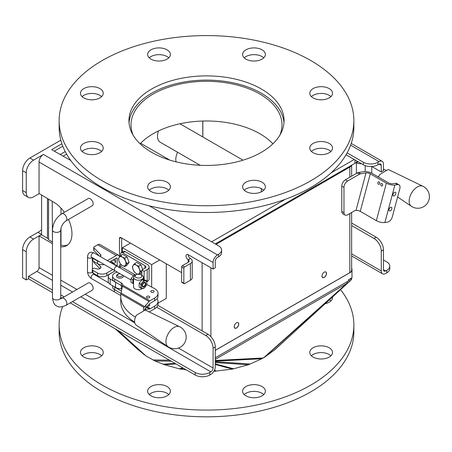 <?xml version="1.0" encoding="UTF-8"?>
<svg xmlns="http://www.w3.org/2000/svg" width="452" height="452" viewBox="0 0 452 452"><rect width="100%" height="100%" fill="white"/><g stroke="black" fill="none" stroke-linecap="round" stroke-linejoin="round"><path stroke-width="0.68" d="M143.849 286.291A2.294 1.328 -60 0 1 143.742 286.359L143.945 286.24A2.006 1.158 -60 0 1 142.527 285.421A2.006 1.158 -60 0 1 143.945 282.963A2.006 1.158 -60 0 1 145.363 283.783A2.006 1.158 -60 0 1 143.945 286.24L143.742 286.359A2.294 1.328 -60 0 1 142.12 285.534M143.843 282.556A2.294 1.328 -60 0 1 145.363 283.545A2.294 1.328 -60 0 1 145.363 283.67M130.99 280.003L114.836 270.68A2.497 1.441 -60 0 1 114.836 267.799A2.497 1.441 -60 0 1 117.334 266.358L133.396 275.63M114.593 289.743A2.497 1.441 120 0 0 114.836 292.122L120.752 295.54M140.9 288.173L139.171 287.173L139.171 283.268L140.9 284.268L140.9 288.173L143.826 288.432L146.747 284.794L146.872 282.912L146.747 280.895L143.826 280.63L140.9 284.268M139.171 283.268L142.092 279.63L145.019 279.895L146.747 280.895M142.092 279.63L143.826 280.63M142.482 282.523A4.136 2.39 120 0 0 141.024 286.291A4.136 2.39 120 0 0 142.482 288.37A4.136 2.39 120 0 0 145.408 286.681A4.136 2.39 120 0 0 146.872 282.912A4.136 2.39 120 0 0 145.408 280.833A4.136 2.39 120 0 0 142.482 282.523M145.527 284.743A2.588 1.492 120 0 0 145.527 282.63A2.588 1.492 120 0 0 143.945 282.489A2.588 1.492 120 0 0 142.12 285.658A2.588 1.492 120 0 0 143.47 286.913A2.588 1.492 120 0 0 145.527 284.743M133.566 279.217A4.136 2.39 120 0 0 132.956 281.636A4.136 2.39 120 0 0 133.566 283.347M133.566 278.856L132.831 279.613L131.103 278.613L130.978 280.494L131.103 282.511L133.566 283.619M132.831 279.613L132.831 283.511M131.103 278.613L134.029 274.974L135.001 275.539M134.029 274.974L135.577 275.053L120.605 266.409A1.576 0.91 -60 0 1 120 267.895M136.007 274.793L133.572 277.2A4.927 2.842 180 0 0 133.566 277.375L133.566 287.28M141.973 275.364L140.86 274.72A3.35 1.932 180 0 1 140.86 277.455A3.35 1.932 180 0 1 136.12 277.455A3.35 1.932 180 0 1 136.12 274.72A3.35 1.932 180 0 1 140.86 274.72L141.973 275.364A4.927 2.842 180 0 1 143.414 277.375A4.927 2.842 180 0 1 138.487 280.217A4.927 2.842 180 0 1 133.566 277.375M186.184 369.832L179.269 368.826L164.342 364.679L154.957 360.939L145.973 355.933L138.007 349.599M351.577 278.031L351.594 279.172L350.633 280.426L274.856 349.712L264.957 356.939L261.832 358.741L248.385 364.758L232.492 369.086L213.869 371.318M243.481 393.698A11.373 6.565 180 0 1 242.617 391.183A11.373 6.565 180 0 1 253.99 384.618A11.373 6.565 180 0 1 265.369 391.183A11.373 6.565 180 0 1 256.211 397.624A11.373 6.565 180 0 1 243.481 393.698M148.505 388.669A11.373 6.565 180 0 1 161.234 384.742A11.373 6.565 180 0 1 170.393 391.183A11.373 6.565 180 0 1 159.014 397.754A11.373 6.565 180 0 1 147.64 391.183A11.373 6.565 180 0 1 148.505 388.669M87.502 346.345A11.373 6.565 180 0 1 103.231 352.413A11.373 6.565 180 0 1 91.858 358.978A11.373 6.565 180 0 1 80.479 352.413A11.373 6.565 180 0 1 87.502 346.345M332.486 297.02A11.373 6.565 180 0 1 332.525 297.574A11.373 6.565 180 0 1 325.502 303.642A11.373 6.565 180 0 1 325.152 303.727M316.796 358.481A11.373 6.565 180 0 1 309.778 352.413A11.373 6.565 180 0 1 321.152 345.842A11.373 6.565 180 0 1 332.525 352.413A11.373 6.565 180 0 1 316.796 358.481M340.548 289.647A147.363 85.078 180 0 1 353.865 324.994A147.363 85.078 180 0 1 150.109 403.596A147.363 85.078 180 0 1 59.144 324.994A147.363 85.078 180 0 1 62.591 306.693M348.69 279.692L349.899 281.02L346.955 283.653A6.204 0.486 -131.8 0 0 346.853 283.41A6.204 3.582 -120 0 0 347.198 281.647L348.577 280.85L348.577 279.76L351.984 277.794L351.984 271.46L215.276 350.385M351.39 271.121L351.984 271.46L351.984 268.883L351.639 269.081M351.639 268.691L351.984 268.883M350.633 280.426L274.127 350.3M350.876 278.432L351.594 279.172M351.26 278.212L351.701 278.624M263.748 394.562A11.373 6.565 0 0 0 244.238 394.562M168.771 394.562A11.373 6.565 0 0 0 149.262 394.562M101.61 355.786A11.373 6.565 0 0 0 87.502 353.097A11.373 6.565 0 0 0 82.1 355.786M330.909 300.953A11.373 6.565 0 0 0 329.423 299.823M330.909 355.786A11.373 6.565 0 0 0 311.394 355.786M353.865 324.994L353.865 331.751A147.363 85.078 180 0 1 150.109 410.348A147.363 85.078 180 0 1 59.144 331.751L59.144 324.994M176.048 161.844A12.927 7.464 -60 0 1 177.563 152.234M200.179 165.291L160.189 142.199A12.927 7.464 -60 0 1 158.505 130.927M202.778 136.939L202.778 121.034M202.846 136.979L202.846 121.034M215.276 350.323L349.825 272.646A6.204 3.582 0 0 0 351.639 270.11L351.639 212.491M66.608 154.149L63.184 156.121M60.992 245.204L60.992 228.124M60.992 214.293L60.992 208.123M52.217 201.298L52.466 241.679M48.556 199.185L48.556 239.713L52.217 241.826M166.285 263.776L166.285 298.393L158.03 303.162M216.011 244.357L349.825 167.099A6.204 3.582 0 0 0 351.52 165.279L215.276 243.933M321.965 276.065A3.204 1.853 -60 0 1 323.366 272.838A3.204 1.853 -60 0 1 325.835 271.98A3.204 1.853 -60 0 1 325.835 275.68A3.204 1.853 -60 0 1 322.626 277.534A3.204 1.853 -60 0 1 321.965 276.065M234.215 326.723A3.204 1.853 -60 0 1 235.616 323.496A3.204 1.853 -60 0 1 238.085 322.638A3.204 1.853 -60 0 1 238.085 326.338A3.204 1.853 -60 0 1 234.882 328.192A3.204 1.853 -60 0 1 234.215 326.723M354.21 159.499L331.096 172.845M285.195 199.349L211.621 241.826M261.307 191.88L261.307 188.58M261.38 188.614L261.38 191.846M330.909 151.454A11.373 6.565 0 0 0 311.394 151.454M263.748 190.23A11.373 6.565 0 0 0 244.238 190.23M168.771 190.23A11.373 6.565 0 0 0 149.262 190.23M101.61 151.454A11.373 6.565 0 0 0 87.502 148.764A11.373 6.565 0 0 0 82.1 151.454M101.61 96.621A11.373 6.565 0 0 0 96.208 93.931A11.373 6.565 0 0 0 82.1 96.621M168.771 57.845A11.373 6.565 0 0 0 149.262 57.845M263.748 57.845A11.373 6.565 0 0 0 244.238 57.845M330.909 96.621A11.373 6.565 0 0 0 311.394 96.621M353.865 120.661L353.865 127.413A147.363 85.078 180 0 1 262.894 206.016A147.363 85.078 180 0 1 59.144 127.413L59.144 120.661A147.363 85.078 180 0 1 206.502 35.584A147.363 85.078 180 0 1 353.865 120.661A147.363 85.078 180 0 1 262.894 199.264A147.363 85.078 180 0 1 59.144 120.661M316.796 154.143A11.373 6.565 180 0 1 309.778 148.075A11.373 6.565 180 0 1 321.152 141.51A11.373 6.565 180 0 1 332.525 148.075A11.373 6.565 180 0 1 316.796 154.143M243.481 189.365A11.373 6.565 180 0 1 242.617 186.851A11.373 6.565 180 0 1 253.99 180.286A11.373 6.565 180 0 1 265.369 186.851A11.373 6.565 180 0 1 256.211 193.292A11.373 6.565 180 0 1 243.481 189.365M148.505 184.337A11.373 6.565 180 0 1 161.234 180.41A11.373 6.565 180 0 1 170.393 186.851A11.373 6.565 180 0 1 159.014 193.416A11.373 6.565 180 0 1 147.64 186.851A11.373 6.565 180 0 1 148.505 184.337M87.502 142.013A11.373 6.565 180 0 1 103.231 148.075A11.373 6.565 180 0 1 91.858 154.646A11.373 6.565 180 0 1 80.479 148.075A11.373 6.565 180 0 1 87.502 142.013M96.208 87.174A11.373 6.565 180 0 1 103.231 93.242A11.373 6.565 180 0 1 91.858 99.813A11.373 6.565 180 0 1 80.479 93.242A11.373 6.565 180 0 1 96.208 87.174M169.523 51.957A11.373 6.565 180 0 1 170.393 54.472A11.373 6.565 180 0 1 159.014 61.037A11.373 6.565 180 0 1 147.64 54.472A11.373 6.565 180 0 1 156.799 48.031A11.373 6.565 180 0 1 169.523 51.957M264.499 56.98A11.373 6.565 180 0 1 251.775 60.913A11.373 6.565 180 0 1 242.617 54.472A11.373 6.565 180 0 1 253.99 47.901A11.373 6.565 180 0 1 265.369 54.472A11.373 6.565 180 0 1 264.499 56.98M325.502 99.31A11.373 6.565 180 0 1 309.778 93.242A11.373 6.565 180 0 1 321.152 86.677A11.373 6.565 180 0 1 332.525 93.242A11.373 6.565 180 0 1 325.502 99.31M236.181 162.031A77.558 44.776 180 0 1 128.944 120.661A77.558 44.776 180 0 1 206.502 75.885A77.558 44.776 180 0 1 284.059 120.661A77.558 44.776 180 0 1 261.38 152.301A77.558 44.776 180 0 1 236.181 162.031M129.029 122.769A77.558 44.776 180 0 1 206.502 80.106A77.558 44.776 180 0 1 283.975 122.769M133.187 135.267A75.49 43.584 180 0 1 131.012 124.882A75.49 43.584 180 0 1 206.502 81.298A75.49 43.584 180 0 1 281.991 124.882A75.49 43.584 180 0 1 279.822 135.267M272.889 143.815A75.49 43.584 0 0 0 206.502 120.983A75.49 43.584 0 0 0 140.12 143.815M354.944 159.923L354.944 163.302A10.339 5.972 0 0 0 357.255 161.257M354.944 163.302L351.52 165.279M360.272 211.355L376.363 220.644L386.364 183.133L370.278 173.845L360.272 211.355A3.102 1.068 14.9 0 0 356.018 210.417L355.549 210.491A5.17 2.983 120 0 0 354.3 210.954L347.633 214.807A5.17 2.983 -60 0 1 345.046 215.062L342.853 213.796A5.17 2.983 -60 0 1 341.78 211.429L341.78 186.1A5.17 2.983 -60 0 1 345.435 179.766L349.825 177.235L349.825 167.099M341.78 186.1L343.972 187.365A5.17 2.983 -60 0 1 347.633 181.032L345.435 179.766M357.261 172.941L359.453 174.206A5.17 2.983 -60 0 1 360.707 173.737L358.515 172.472A5.17 2.983 120 0 0 357.261 172.941L349.825 177.235M359.453 174.206L347.633 181.032M345.046 215.062A5.17 2.983 -60 0 1 343.972 212.694L341.78 211.429M370.278 173.845A3.102 1.068 14.9 0 0 366.024 172.901L360.707 173.737M343.972 187.365L343.972 212.694M379.68 183.602A1.271 0.944 81.1 0 1 378.979 184.343A1.271 0.944 81.1 0 1 378.07 183.834A1.271 0.944 81.1 0 1 377.883 182.563A1.271 0.944 81.1 0 1 378.584 181.828A1.271 0.944 81.1 0 1 379.494 182.337A1.271 0.944 81.1 0 1 379.68 183.602M382.607 185.292A1.271 0.944 81.1 0 1 381.906 186.032A1.271 0.944 81.1 0 1 380.996 185.518A1.271 0.944 81.1 0 1 380.81 184.252A1.271 0.944 81.1 0 1 381.511 183.518A1.271 0.944 81.1 0 1 382.42 184.026A1.271 0.944 81.1 0 1 382.607 185.292M386.364 183.133A6.204 2.141 14.9 0 0 394.873 185.021L397.624 184.585A5.17 2.983 -60 0 1 398.958 184.8A5.17 2.983 -60 0 1 399.811 188.738L392.308 216.87A5.17 2.983 -60 0 1 387.618 222.101L384.872 222.531L394.873 185.021M376.363 220.644A6.204 2.141 14.9 0 0 384.872 222.531M389.935 210.954A2.068 1.192 -60 0 1 389.398 210.869A2.068 1.192 -60 0 1 389.2 208.88A2.068 1.192 -60 0 1 390.935 207.202A2.068 1.192 -60 0 1 391.466 207.287A2.068 1.192 -60 0 1 391.669 209.27A2.068 1.192 -60 0 1 389.935 210.954M393.935 195.948A2.068 1.192 -60 0 1 393.404 195.863A2.068 1.192 -60 0 1 393.2 193.88A2.068 1.192 -60 0 1 394.935 192.196A2.068 1.192 -60 0 1 395.472 192.281A2.068 1.192 -60 0 1 395.669 194.27A2.068 1.192 -60 0 1 393.935 195.948M398.958 184.8L396.766 183.529A5.17 2.983 120 0 0 395.432 183.32L392.681 183.749A3.102 1.068 14.9 0 1 388.426 182.811L372.341 173.523A6.204 2.141 14.9 0 0 363.832 171.636L358.515 172.472M234.707 324.813A3.102 1.819 119.2 0 0 234.95 328.073A3.102 1.819 119.2 0 0 237.345 327.231A3.102 1.819 119.2 0 0 238.662 324.101A3.102 1.819 119.2 0 0 237.984 322.66A3.102 1.819 119.2 0 0 236.848 322.621M322.457 274.149A3.102 1.819 119.2 0 0 322.7 277.415A3.102 1.819 119.2 0 0 325.095 276.573A3.102 1.819 119.2 0 0 326.406 273.437A3.102 1.819 119.2 0 0 325.728 271.997A3.102 1.819 119.2 0 0 324.592 271.963M130.458 243.091L122.413 247.736L151.663 264.623L159.703 259.979M121.243 252.724L123.532 251.402A3.102 1.791 60 0 1 125.08 251.555L147.216 264.335A6.385 3.684 180 0 1 149.087 266.946A6.385 3.684 180 0 1 147.216 269.55L144.115 271.341L141.832 270.019L144.934 268.228A3.153 1.819 0 0 0 145.855 266.946A3.153 1.819 0 0 0 144.934 265.657L122.797 252.877A3.102 1.791 -120 0 0 121.243 252.724A3.102 1.791 -120 0 0 120.605 254.143L120.605 255.629M151.663 264.623L151.663 287.054M122.413 252.046L122.413 247.736M141.713 266.9A4.497 2.599 60 0 1 142.109 267.912M127.786 258.86A4.497 2.599 60 0 1 128.176 259.872M120.605 264.183L120.605 266.409M141.832 272.008L140.922 273.302L139.335 274.217M134.47 263.708L136.25 265.115A5.17 2.983 -120 0 0 133.086 265.403L134.47 263.708L136.702 262.42L140.922 264.861L142.725 269.505M136.25 265.115L138.691 266.149L139.419 269.059A5.17 2.983 -120 0 0 136.25 265.115M140.922 264.861L138.691 266.149M139.419 269.059L140.798 271.59L139.419 273.279A5.17 2.983 -120 0 0 139.419 269.059M141.832 270.991L140.798 271.59M137.64 274.217L136.25 273.562A5.17 2.983 -120 0 0 139.419 273.279L138.691 274.59M136.25 273.562L134.47 272.155L133.086 269.624A5.17 2.983 -120 0 0 136.25 273.562M133.086 269.624L132.357 266.714L133.086 265.403A5.17 2.983 -120 0 0 133.086 269.624M120.537 255.668L122.322 257.075A5.17 2.983 -120 0 0 119.153 257.357L120.537 255.668L122.769 254.38L126.989 256.815L129.102 262.256L126.989 265.262L124.758 266.55L122.322 265.516A5.17 2.983 -120 0 0 125.486 265.234A5.17 2.983 -120 0 0 125.486 261.013A5.17 2.983 -120 0 0 122.322 257.075L124.758 258.103L125.486 261.013L126.871 263.544L124.758 266.55M126.989 256.815L124.758 258.103M129.102 262.256L126.871 263.544M122.322 265.516L120.537 264.109L119.153 261.578A5.17 2.983 -120 0 0 122.322 265.516M119.153 261.578L118.424 258.674L119.153 257.357A5.17 2.983 -120 0 0 119.153 261.578M121.69 288.822L121.368 288.822A8.192 4.729 180 0 1 115.571 287.432L110.203 284.336A6.565 3.791 180 0 1 108.277 281.658L108.277 276.381A6.565 3.791 0 0 0 110.203 279.059L114.011 281.263M115.136 270.85L110.203 273.697A6.565 3.791 0 0 0 108.277 276.381M141.832 270.019L141.832 275.285M144.115 271.341L144.115 279.765M146.832 281.782L147.216 281.556A6.385 3.684 0 0 0 149.087 278.952L149.087 266.946M60.737 245.142A25.854 14.927 -120 0 0 67.653 244.927M218.57 256.809L217.474 257.442A3.102 1.791 -60 0 0 215.276 261.245L215.276 267.787L213.084 269.053L213.084 262.51A6.204 3.582 -60 0 1 217.474 254.911L218.57 254.278L218.57 256.809A10.339 5.972 -0 0 0 221.599 252.589L221.599 250.058A10.339 5.972 180 0 1 218.57 254.278M190.416 258.499L188.224 259.764A3.102 1.791 60 0 1 186.196 257.035A3.102 1.791 60 0 1 186.67 254.549A3.102 1.791 60 0 1 188.224 254.702A3.102 1.791 -120 0 0 190.416 258.499A6.204 3.582 180 0 1 192.236 261.036A6.204 3.582 180 0 1 190.416 263.567L190.416 280.24A6.204 3.582 180 0 0 192.236 277.709L192.236 261.036M121.684 238.023L121.684 252.47M157.827 305.332L207.965 334.282L205.773 335.548A10.339 5.972 60 0 1 213.084 348.215L213.084 368.052A3.102 1.791 -60 0 1 210.892 371.855L209.796 372.488A10.339 5.972 180 0 1 195.168 372.488L72.439 301.631M213.084 348.215L215.276 346.944A10.339 5.972 -120 0 0 207.965 334.282M215.276 346.944L215.276 366.787A6.204 3.582 -60 0 1 210.892 374.386L209.796 375.019L209.796 372.488M52.466 290.099L28.595 276.319L36.861 271.375A3.102 1.791 120 0 0 39.053 267.578L39.053 236.085L41.245 234.82M41.392 234.735L48.556 238.871M60.737 246.798A25.854 14.927 -120 0 0 66.602 245.639A25.854 14.927 -120 0 0 68.506 219.463M64.37 212.299A25.854 14.927 -120 0 0 53.675 202.14L39.053 193.529L39.053 162.036A6.204 3.582 -60 0 1 43.437 154.437L217.474 254.911M156.686 307.207L205.773 335.548M181.642 272.641L120.95 237.605A2.068 1.192 -120 0 0 119.916 237.498A2.068 1.192 -120 0 0 119.486 238.447L119.486 256.911M118.836 267.222A4.543 2.622 -60 0 0 119.486 264.606L119.486 267.601M115.119 270.838L106.802 275.641A6.565 3.791 180 0 1 97.513 275.641L92.875 272.957A2.102 1.215 180 0 1 92.259 272.098L92.259 269.46A2.102 1.215 -0 0 0 92.875 270.319L97.513 273.002A6.565 3.791 -0 0 0 106.802 273.002L112.864 269.499M107.373 260.64L116.277 255.499A4.543 2.622 -60 0 1 118.548 255.278A4.543 2.622 -60 0 1 119.464 256.939M117.158 266.279A1.311 0.757 120 0 0 117.204 265.923L117.204 258.674A1.311 0.757 120 0 0 116.932 258.075A1.311 0.757 120 0 0 116.277 258.137L109.655 261.962M118.548 255.278L99.971 244.555A4.543 2.622 120 0 0 97.7 244.775L94.191 246.803A1.576 0.91 -0 0 0 93.728 247.447A1.576 0.91 -0 0 0 93.937 247.905L100.519 254.482A2.887 1.667 180 0 1 100.909 255.318A2.887 1.667 180 0 1 100.124 256.459M98.632 255.233A1.311 0.757 -60 0 1 98.581 255.566M114.898 258.934A3.548 2.045 60 0 1 114.893 263.013A3.548 2.045 60 0 1 111.356 260.979M99.485 256.092L93.937 250.544A1.576 0.91 180 0 1 93.728 250.086L93.728 247.447M104.242 264.522A6.565 3.791 180 0 1 97.513 263.606L92.875 260.928A2.102 1.215 180 0 1 92.259 260.07L92.259 257.6M92.281 257.617A2.102 1.215 -0 0 0 92.875 258.29L97.513 260.968A6.565 3.791 -0 0 0 99.406 261.731M97.728 263.725L100.519 266.516A2.887 1.667 180 0 1 100.909 267.352A2.887 1.667 180 0 1 96.587 268.799L95.4 268.409A2.102 1.215 -0 0 0 92.259 269.46M99.954 268.59L93.937 262.572A1.576 0.91 180 0 1 93.728 262.12L93.728 261.42M113.638 259.663A3.548 2.045 -120 0 0 115.616 261.629M195.168 372.488L195.168 375.019A10.339 5.972 -0 0 0 209.796 375.019M195.168 375.019L70.246 302.897M61.969 298.117L60.737 297.405M52.466 292.63L28.595 278.85L28.595 276.319M28.538 278.714L26.256 279.861L26.256 251.747A10.339 5.972 -60 0 1 33.567 239.08L41.612 234.435L37.957 232.328L29.911 236.972A10.339 5.972 120 0 0 22.6 249.634L22.6 277.754L26.256 279.861L22.6 277.754M351.639 225.565L373.957 238.447A10.339 5.972 60 0 1 381.268 251.114L381.268 270.957A6.204 3.582 120 0 0 382.55 273.793A6.204 3.582 120 0 0 385.652 273.488L386.754 272.855A10.339 5.972 0 0 0 389.782 268.635L389.782 266.098A10.339 5.972 180 0 1 386.754 270.324L385.652 270.957A3.102 1.791 -60 0 1 384.104 271.11A3.102 1.791 -60 0 1 383.46 269.691L385.652 270.957M389.782 266.098A10.339 5.972 180 0 0 386.754 261.877L383.46 259.979M381.268 251.114L383.46 249.849L383.46 269.691M383.46 249.849A10.339 5.972 -120 0 0 376.149 237.181L373.957 238.447M351.639 223.034L376.149 237.181M371.804 166.489L381.268 171.958L383.46 170.686L383.46 164.144A6.204 3.582 120 0 0 382.177 161.302A6.204 3.582 120 0 0 379.075 161.613L377.974 162.245A10.339 5.972 180 0 1 363.351 162.245L347.113 152.872M363.351 162.245L363.351 164.777A10.339 5.972 0 0 0 377.974 164.777L379.075 164.144A3.102 1.791 -60 0 1 380.624 163.991A3.102 1.791 -60 0 1 381.268 165.409L381.268 171.958M356.408 173.432L356.408 162.669A3.102 1.791 60 0 1 356.125 162.483M363.351 164.777L346.034 154.782M358.052 161.72L356.408 162.669A6.204 3.582 0 0 0 361.476 163.697M371.759 166.494L371.759 173.212M60.811 140.182L29.911 158.025A10.339 5.972 120 0 0 22.6 170.686L22.6 190.529A10.339 5.972 120 0 0 24.741 195.264L28.397 197.377A10.339 5.972 -60 0 1 26.256 192.642L26.256 172.8A10.339 5.972 -60 0 1 33.567 160.132L43.437 154.437M70.727 160.477L51.703 149.663L61.896 143.781M39.098 193.671L33.567 196.863A10.339 5.972 -60 0 1 28.397 197.377M41.612 229.791A25.854 14.927 -60 0 1 37.957 232.328M64.167 296.851L60.737 294.873M149.239 205.807L218.57 245.837A10.339 5.972 180 0 1 221.599 250.058M188.224 254.702L213.084 269.053M188.224 262.301L188.224 259.764A3.102 1.791 180 0 1 189.134 261.036A3.102 1.791 180 0 1 188.224 262.301L182.371 265.674A1.034 0.599 120 0 0 181.642 266.946L183.834 268.211A1.034 0.599 -60 0 1 184.569 266.946L190.416 263.567M190.416 280.24L184.569 283.619A1.034 0.599 -60 0 1 184.049 283.67A1.034 0.599 -60 0 1 183.834 283.195L181.642 281.929A1.034 0.599 120 0 0 181.857 282.404L184.049 283.67M183.834 268.211L183.834 283.195M181.642 266.946L181.642 281.929M39.2 236L52.466 243.656M61.845 213.756A4.136 2.39 -120 0 1 65.981 216.146A4.136 2.39 -120 0 1 65.981 220.921L92.304 205.722A4.136 2.39 -120 0 0 92.304 200.948A4.136 2.39 -120 0 0 88.168 198.558L61.845 213.756C56.065 217.638 52.941 223.056 52.466 230.006A4.136 2.39 180 0 0 56.602 232.39A4.136 2.39 180 0 0 60.737 230.006L60.737 297.552A4.136 2.39 180 0 1 56.602 299.942A4.136 2.39 180 0 1 52.466 297.552C53.11 302.535 54.506 305.303 56.658 305.857C58.201 307.462 61.308 307.298 65.981 305.354A4.136 2.39 60 0 0 65.981 300.58A4.136 2.39 60 0 0 61.845 298.19L88.168 282.992A4.136 2.39 60 0 1 92.304 285.381A4.136 2.39 60 0 1 92.304 290.156L65.981 305.354M54.409 151.058L62.788 146.222M41.612 234.859L41.612 195.174M65.212 151.578L60.257 154.437M47.46 198.552L47.46 238.238M422.914 186.275A11.56 6.673 120 0 0 422.874 186.258L388.494 169.585C387.579 169.754 384.601 171.489 379.561 174.777A8.791 5.074 120 0 0 378.51 177.082M422.874 186.258A11.56 6.673 120 0 0 411.557 193.066A11.56 6.673 120 0 0 411.326 206.265A11.56 6.673 120 0 0 411.343 206.281M383.46 169.127A52.664 30.403 180 0 1 386.403 170.534M378.618 176.794A8.142 4.701 0 0 0 377.25 176.359M179.687 326.745A11.56 6.673 120 0 0 179.647 326.728L145.267 310.049L136.334 315.247A8.791 5.074 120 0 0 136.238 325.141A8.791 5.074 120 0 0 136.334 325.208M179.647 326.728A11.56 6.673 120 0 0 174.116 327.429A11.56 6.673 120 0 0 166.63 337.401A11.56 6.673 120 0 0 168.099 346.735A11.56 6.673 120 0 0 168.121 346.752M135.43 317.163A52.664 30.403 180 0 1 120.74 296.1L120.74 301.546A52.664 30.403 0 0 0 134.651 322.135M123.385 275.613L123.447 276.087A3.531 2.04 180 0 1 122.413 277.528A3.531 2.04 180 0 1 118.565 277.974A3.531 2.04 180 0 1 116.384 276.087L117.48 274.274L119.927 273.613M157.025 298.716A11.56 6.673 180 0 1 158.03 301.439A11.56 6.673 180 0 1 154.646 306.157L150.346 308.643A3.153 1.819 -60 0 1 149.493 308.936L144.454 309.58L149.493 303.885A3.153 1.819 -60 0 1 150.346 303.19L154.646 300.71A11.56 6.673 0 0 0 158.03 295.992L158.03 293.354A11.56 6.673 180 0 1 154.646 298.071L149.894 300.817A3.153 1.819 120 0 0 149.036 301.507L143.99 307.428A8.142 4.701 0 0 0 143.442 309.128A8.142 4.701 0 0 0 143.866 310.626M120.74 296.1A52.664 30.403 180 0 1 120.859 294.071L122.695 285.116A4.729 2.729 0 0 0 122.718 284.845A4.729 2.729 0 0 0 121.334 282.912L114.718 279.093A7.356 4.249 180 0 1 112.559 276.087L112.559 278.726A7.356 4.249 0 0 0 114.718 281.732L121.334 285.551A4.729 2.729 180 0 1 122.311 286.376M121.272 290.964L114.718 287.178A7.356 4.249 180 0 1 113.475 286.229M147.476 306.015A1.655 0.955 0 0 0 149.781 305.14A1.655 0.955 0 0 0 149.053 304.349M148.968 311.846L149.036 311.84A3.153 1.819 120 0 0 149.894 311.541L154.646 308.795A11.56 6.673 0 0 0 158.03 304.077L158.03 301.439M146.787 284.489L154.262 288.421A11.56 6.673 180 0 1 158.03 293.354M112.559 276.087A7.356 4.249 180 0 1 117.328 272.115M142.668 288.387A4.989 2.881 180 0 1 134.962 288.851A4.989 2.881 180 0 1 133.498 286.811A4.989 2.881 180 0 1 133.566 286.348M146.957 297.727A1.655 0.955 180 0 1 146.476 297.054A1.655 0.955 180 0 1 148.126 296.1A1.655 0.955 180 0 1 149.781 297.054A1.655 0.955 180 0 1 148.764 297.936A1.655 0.955 180 0 1 146.957 297.727M151.25 292.099A1.655 0.955 180 0 1 150.765 291.421A1.655 0.955 180 0 1 152.42 290.466A1.655 0.955 180 0 1 154.075 291.421A1.655 0.955 180 0 1 153.053 292.308A1.655 0.955 180 0 1 151.25 292.099M112.559 285.698L112.559 286.811A7.356 4.249 0 0 0 114.718 289.817L120.938 293.41M114.655 270.533L91.637 257.244A2.463 1.424 -60 0 1 91.129 256.12A2.463 1.424 -60 0 1 92.202 253.64A2.463 1.424 -60 0 1 94.101 252.979C90.23 251.335 88.027 252.606 87.507 256.787L87.507 271.533A2.463 1.424 180 0 0 88.225 272.539A2.463 1.424 180 0 0 92.259 272.059M114.655 291.981L91.637 278.692A2.463 1.424 -60 0 1 91.637 275.85A2.463 1.424 -60 0 1 94.101 274.426L108.576 282.782M92.095 257.51A2.463 1.424 180 0 1 88.225 257.793A2.463 1.424 180 0 1 87.507 256.787M115.542 329.05L138.6 350.142M116.622 329.672L144.239 354.758M117.825 330.367L145.973 355.933M169.472 360.182L152.917 359.939M171.201 361.182L154.957 360.939M175.082 363.425L162.94 364.199M175.969 363.933L164.342 364.679M182.806 367.883L179.269 368.826M183.501 368.284L180.517 369.086M214.299 370.544L215.045 371.318M214.627 369.826L215.999 371.256M215.276 364.476L232.492 369.086M215.276 363.888L233.735 368.826M215.276 362.56L248.385 364.758M215.276 361.713L250.34 364.035M215.276 361.165L261.832 358.741M215.276 360.481L263.307 357.978M215.276 359.374L346.853 283.41L263.635 357.792M215.276 357.809L347.198 281.647M346.955 283.653L264.957 356.939M350.181 278.833L351.147 279.89M202.117 262.719L202.117 330.904M210.892 267.787L210.892 336.672M349.825 272.646L349.825 213.542M366.024 172.901L356.018 210.417M395.432 183.32L397.624 184.585M122.797 252.877L125.08 251.555M144.934 268.228L144.934 265.657M110.203 284.336L110.203 279.059M115.571 287.432L115.571 282.223M121.368 285.568L121.368 288.822M147.216 269.55L147.216 281.556M119.486 238.447L120.95 237.605M106.802 275.641L106.802 273.002M116.277 255.499L97.7 244.775M117.204 265.923L109.994 261.764M117.204 258.674L116.277 258.137M92.875 260.928L92.875 258.29M97.513 263.606L97.513 260.968M92.875 272.957L92.875 270.319M97.513 275.641L97.513 273.002M93.937 261.544L93.937 262.572M100.519 266.516L100.519 268.183M100.519 254.482L100.519 256.154M93.937 247.905L93.937 250.544M351.639 253.849L381.268 270.957M386.754 270.324L386.754 272.855M381.268 165.409L379.075 164.144M377.974 164.777L377.974 162.245M379.075 161.613L350.616 145.182M365.182 171.557L365.182 165.618M33.567 160.132L29.911 158.025M26.256 172.8L22.6 170.686M26.256 192.642L22.6 190.529M33.567 239.08L29.911 236.972M26.256 251.747L22.6 249.634M210.892 371.855L80.846 296.772M72.574 291.998L60.737 285.167M52.466 280.387L36.861 271.375M39.053 267.578L52.466 275.325M60.737 280.099L76.964 289.466M85.236 294.241L134.775 322.847M178.461 348.063L213.084 368.052M213.084 262.51L39.053 162.036M184.569 266.946L182.371 265.674M122.385 275.036A2.497 1.441 180 0 1 121.678 276.262A2.497 1.441 180 0 1 117.548 275.697A2.497 1.441 180 0 1 120.283 273.822M149.493 308.936L146.403 307.151M150.346 308.643L146.883 306.642M145.827 304.902L145.827 307.761M145.827 309.298L145.827 310.321M154.646 298.071L154.646 300.71M154.646 306.157L154.646 308.795M121.334 282.912L121.334 285.551M114.718 281.732L114.718 279.093M143.99 307.428L120.859 294.071M149.036 301.507L122.385 286.122M122.695 285.116L149.894 300.817M144.55 306.563L120.989 292.964M114.718 289.817L114.718 287.178M117.113 266.268L94.101 252.979M91.637 278.692C89.078 276.986 87.699 274.601 87.507 271.533M94.101 274.426L92.824 272.929M92.428 260.55L92.428 268.98M143.414 277.375L143.414 279.692M115.497 329.022L138.284 349.871M243.012 160.166L179.964 123.763M169.777 160.098L140.634 143.273M351.639 176.184L351.639 165.206M234.95 328.073L234.492 327.819M322.7 277.415L322.242 277.155M351.639 255.951L382.55 273.793M351.227 143.437L382.177 161.302M26.301 279.957L22.645 277.844M28.538 278.765L28.538 276.234M41.29 234.724L39.098 235.989M60.737 297.552L60.963 298.828M60.624 298.631L61.845 298.19M52.466 297.552L52.466 230.006M65.981 220.921C62.89 223.169 61.139 226.198 60.737 230.006M397.613 196.976L411.326 206.265M411.382 206.304A11.582 11.582 0 0 0 429.4 196.976A11.582 11.582 0 0 0 422.999 186.32M136.238 325.141L168.099 346.735M168.155 346.774A11.582 11.582 0 0 0 186.173 336.859A11.582 11.582 0 0 0 179.772 326.785"/></g></svg>

